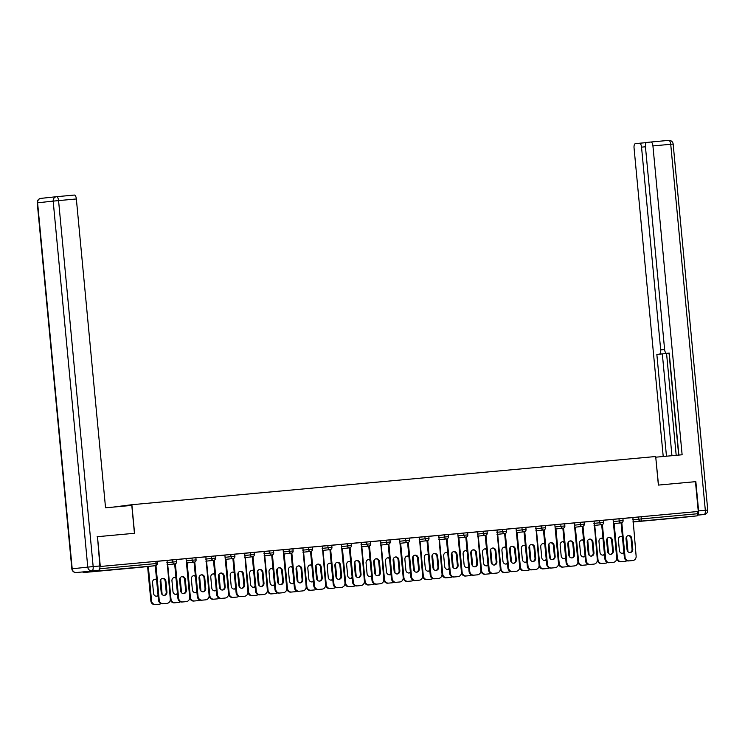 <?xml version="1.0" encoding="UTF-8"?>
<svg xmlns="http://www.w3.org/2000/svg" width="745" height="745" viewBox="0 0 745 745"><rect width="100%" height="100%" fill="white"/><g stroke="black" fill="none" stroke-linecap="round" stroke-linejoin="round"><path stroke-width="1.12" d="M106.256 570.4L121.156 568.938L106.256 570.4M665.658 518.939L680.567 517.477L665.658 518.939M113.017 507.121L131.865 504.71L655.684 456.517L658.384 485.088L695.467 481.67L698.279 511.47L641.091 516.741L641.296 518.92L697.655 513.733L697.45 511.564M697.655 513.733A2.049 0.829 84.7 0 1 697.022 515.866L681.442 517.542A2.049 0.829 84.7 0 1 681.433 517.542L632.905 522.003L681.442 517.542M74.332 195.06L56.536 196.699A4.098 1.658 -95.3 0 0 56.527 196.699A4.098 3.753 83.9 0 0 53.174 201.122L37.595 202.798L72.2 568.789L87.77 567.113L53.174 201.122L58.566 200.601A4.098 1.658 -95.3 0 0 56.536 196.699L74.314 195.06A4.098 1.658 84.7 0 1 74.332 195.06A4.098 1.658 84.7 0 1 76.353 198.962L58.566 200.601L93.162 566.591L99.877 565.976L97.483 536.689L100.305 566.489L698.279 511.47M82.788 571.927A2.049 0.829 -95.3 0 0 83.468 572.551L99.048 570.875A2.049 0.829 -95.3 0 0 99.69 568.835M99.709 568.752L156.05 563.565L155.845 561.385L100.305 566.489M97.483 536.689L134.566 533.28L131.865 504.71M622.904 518.483L632.887 517.57L636.128 556.105A4.098 3.753 83.9 0 1 632.784 560.529L628.463 560.938A4.098 3.753 -96.1 0 1 624.338 557.204L625.055 557.13L621.805 522.711M166.657 560.501L176.463 559.495L176.667 561.674L172.766 562.037L172.561 559.858M155.845 561.385L157.055 561.283L157.26 563.462L156.05 563.565A2.049 0.829 -95.3 0 1 155.416 565.697L99.048 570.875M632.496 517.635L641.091 516.741M186.269 560.892L192.173 560.249L191.968 558.079L176.472 559.56M205.471 556.925L215.286 555.928L215.491 558.107L211.58 558.471L211.375 556.292M225.092 557.316L230.997 556.683L230.792 554.504L215.296 555.984M244.295 553.358L254.101 552.352L254.315 554.531L250.404 554.895L250.199 552.716M263.385 594.529A4.098 3.753 -96.1 0 1 263.33 594.538A4.098 3.753 -96.1 0 1 263.274 594.538L263.991 594.463A4.098 3.753 83.9 0 0 267.343 590.04L264.103 551.496L254.11 552.418M273.517 550.63L292.925 548.786L293.13 550.965L289.228 551.328L289.023 549.149M302.2 590.953A4.098 3.753 -96.1 0 1 302.097 590.971L302.815 590.887A4.098 3.753 83.9 0 0 306.158 586.464L302.917 547.92L292.934 548.841M321.933 546.215L331.749 545.21L331.953 547.389L328.042 547.752L327.837 545.573M341.545 546.607L347.449 545.964L347.245 543.794L331.749 545.275M360.757 542.639L370.563 541.643L370.768 543.822L366.866 544.185L366.661 542.006M379.838 583.81A4.098 3.753 -96.1 0 1 379.736 583.829L380.453 583.745A4.098 3.753 83.9 0 0 383.796 579.321L380.565 540.777L370.572 541.699M389.98 539.911L409.387 538.067L409.592 540.246L405.68 540.609L405.476 538.43M418.662 580.243A4.098 3.753 -96.1 0 1 418.606 580.243A4.098 3.753 -96.1 0 1 418.56 580.253L419.277 580.178A4.098 3.753 83.9 0 0 422.62 575.755L419.379 537.21L409.387 538.132M438.395 535.497L448.201 534.5L448.416 536.67L444.504 537.043L444.299 534.863M458.007 535.888L463.912 535.255L463.707 533.075L448.211 534.556M477.21 531.921L487.025 530.924L487.23 533.103L483.328 533.467L483.114 531.287M496.3 573.101A4.098 3.753 -96.1 0 1 496.254 573.101A4.098 3.753 -96.1 0 1 496.198 573.11L496.915 573.035A4.098 3.753 83.9 0 0 500.258 568.612L497.017 530.068L487.034 530.989M506.442 529.201L525.849 527.358L526.054 529.527L522.143 529.9L521.938 527.721M535.124 569.525A4.098 3.753 -96.1 0 1 535.022 569.543L535.73 569.459A4.098 3.753 83.9 0 0 539.082 565.036L535.841 526.491L525.849 527.413M545.256 525.625L564.663 523.782L564.868 525.961L560.966 526.324L560.761 524.145M574.47 525.169L580.374 524.536L580.169 522.366L564.673 523.847M593.672 521.211L603.487 520.215L603.692 522.385L599.781 522.757L599.576 520.578M613.293 521.602L619.197 520.969L618.983 518.79L603.487 520.271M618.983 518.79L622.894 518.427L623.099 520.606L619.197 520.969A2.049 1.872 -96.1 0 0 621.255 522.841A2.049 1.872 83.9 0 0 621.283 522.832A2.049 2.049 0 0 0 623.099 520.606M593.355 564.17A4.098 3.753 -96.1 0 1 593.299 564.179A4.098 3.753 -96.1 0 1 593.243 564.179L593.961 564.105A4.098 3.753 83.9 0 0 597.313 559.681L594.072 521.137L584.08 522.059M580.169 522.366L584.071 521.994L584.285 524.173L580.374 524.536A2.049 1.872 -96.1 0 0 582.432 526.408A2.049 1.872 83.9 0 0 582.46 526.408A2.049 2.049 0 0 0 584.285 524.173M535.441 526.566L545.256 525.57L545.461 527.749L541.55 528.112L541.345 525.933M496.626 530.142L506.432 529.136L506.637 531.315L502.735 531.679L502.53 529.509M476.893 574.889A4.098 3.753 -96.1 0 1 476.837 574.889A4.098 3.753 -96.1 0 1 476.791 574.898L477.498 574.823A4.098 3.753 83.9 0 0 480.851 570.391L477.61 531.856L467.618 532.768M463.707 533.075L467.618 532.712L467.823 534.891L463.912 535.255A2.049 1.872 -96.1 0 0 465.97 537.126A2.049 1.872 83.9 0 0 465.998 537.117A2.049 2.049 0 0 0 467.823 534.891M438.069 578.455A4.098 3.753 -96.1 0 1 438.023 578.465A4.098 3.753 -96.1 0 1 437.967 578.465L438.684 578.39A4.098 3.753 83.9 0 0 442.027 573.967L438.796 535.422L428.803 536.344M418.988 537.285L428.794 536.279L428.999 538.458L425.097 538.821L424.892 536.651M380.164 540.851L389.98 539.855L390.184 542.034L386.273 542.397L386.068 540.218M360.431 585.598A4.098 3.753 -96.1 0 1 360.375 585.607A4.098 3.753 -96.1 0 1 360.329 585.607L361.046 585.533A4.098 3.753 83.9 0 0 364.389 581.109L361.148 542.565L351.165 543.487M347.245 543.794L351.156 543.422L351.361 545.601L347.449 545.964A2.049 1.872 -96.1 0 0 349.517 547.836A2.049 1.872 83.9 0 0 349.535 547.836A2.049 2.049 0 0 0 351.361 545.601M321.607 589.174A4.098 3.753 -96.1 0 1 321.561 589.174A4.098 3.753 -96.1 0 1 321.505 589.183L322.222 589.109A4.098 3.753 83.9 0 0 325.574 584.676L322.334 546.141L312.341 547.054M302.526 547.994L312.332 546.998L312.537 549.177L308.635 549.54L308.43 547.361M263.702 551.57L273.517 550.574L273.722 552.743L269.811 553.107L269.606 550.937M243.969 596.317A4.098 3.753 -96.1 0 1 243.922 596.317A4.098 3.753 -96.1 0 1 243.866 596.326L244.583 596.251A4.098 3.753 83.9 0 0 247.927 591.819L244.695 553.284L234.703 554.196M230.792 554.504L234.694 554.14L234.899 556.319L230.997 556.683A2.049 1.872 -96.1 0 0 233.055 558.554A2.049 1.872 83.9 0 0 233.083 558.545A2.049 2.049 0 0 0 234.899 556.319M205.154 599.883A4.098 3.753 -96.1 0 1 205.099 599.893A4.098 3.753 -96.1 0 1 205.052 599.893L205.76 599.818A4.098 3.753 83.9 0 0 209.112 595.395L205.871 556.85L195.879 557.772M191.968 558.079L195.879 557.716L196.084 559.886L192.173 560.249A2.049 1.872 -96.1 0 0 194.231 562.121A2.049 1.872 83.9 0 0 194.259 562.121A2.049 2.049 0 0 0 196.084 559.886M166.331 603.459A4.098 3.753 -96.1 0 1 166.284 603.459A4.098 3.753 -96.1 0 1 166.228 603.469L166.945 603.394A4.098 3.753 83.9 0 0 170.288 598.961L167.048 560.426L157.065 561.339M628.203 535.599A3.148 2.878 -96.1 0 1 631.043 538.467L632.058 549.223A3.148 2.878 -96.1 0 1 629.888 552.548M632.17 560.603A4.098 3.753 -96.1 0 1 632.123 560.603A4.098 3.753 -96.1 0 1 632.067 560.613L628.463 560.938M621.097 522.85L624.338 557.204M627.048 549.67L626.033 538.924A3.148 2.878 -96.1 0 1 628.557 535.534A3.148 2.878 -96.1 0 1 631.76 538.393L632.775 549.139A3.148 2.878 -96.1 0 1 630.251 552.529A3.148 2.878 -96.1 0 1 627.048 549.67M625.055 557.13A4.098 3.753 83.9 0 0 629.171 560.864M622.392 536.624A3.148 2.878 83.9 0 0 618.378 539.743L619.393 550.49A3.148 2.878 83.9 0 0 623.928 552.818M614.159 523.595L617.4 557.949A4.098 3.753 83.9 0 0 621.526 561.683L625.13 561.357A4.098 3.753 83.9 0 0 626.852 560.706M626.573 536.763L627.979 551.7M621.526 561.683L625.13 561.357M622.457 537.266A3.148 2.878 83.9 0 0 620.548 536.419M622.233 553.367A3.148 2.878 83.9 0 0 623.872 552.203M620.808 561.767A4.098 3.753 -96.1 0 1 616.739 558.396M697.59 515.074A4.098 1.658 -95.3 0 0 698.605 510.893L695.839 481.643L658.505 485.079L655.749 457.197M655.87 457.179L682.122 454.767L652.927 145.918A4.098 1.658 -95.3 0 0 650.907 142.016A4.098 1.658 -95.3 0 0 650.897 142.016L646.707 142.463A4.098 1.658 -95.3 0 0 645.44 146.728L664.605 349.452A4.098 1.658 -95.3 0 0 666.635 353.353A4.098 1.658 -95.3 0 0 666.645 353.353L669.234 353.074L678.872 455.065M645.449 146.784L641.538 147.147A4.098 1.658 -95.3 0 0 639.508 143.236L635.317 143.692A4.098 1.658 -95.3 0 0 634.051 147.948L663.218 456.508M665.741 352.869A4.098 1.658 84.7 0 1 664.903 353.624L656.848 354.406L666.468 456.21M659.437 354.126A4.098 1.658 -95.3 0 0 660.694 349.871L664.615 349.507M641.538 147.147L660.694 349.871M639.508 143.236A4.098 1.658 -95.3 0 0 639.499 143.245L646.353 142.612L639.517 143.236M666.552 353.353L676.19 455.316M669.038 353.13L678.676 455.083M664.903 353.624L662.324 353.903L671.943 455.707M662.324 353.903L656.848 354.406M97.111 536.726L134.435 533.29L131.8 505.399L105.548 507.811L76.353 198.962M83.03 571.909L98.61 570.232L83.03 571.909A4.098 1.658 84.7 0 1 83.021 571.909A4.098 1.658 84.7 0 1 83.012 571.909L76.307 572.523A4.098 1.658 -95.3 0 0 76.316 572.523A4.098 3.753 83.9 0 1 72.2 568.789L71.846 568.826A4.098 4.098 0 0 0 76.307 572.523M99.877 565.976A4.098 1.658 84.7 0 1 98.61 570.232M608.795 537.378A3.148 2.878 -96.1 0 1 611.636 540.255L612.651 551.002A3.148 2.878 -96.1 0 1 610.481 554.336M612.763 562.382A4.098 3.753 -96.1 0 1 612.707 562.391A4.098 3.753 -96.1 0 1 612.66 562.391L609.047 562.726A4.098 3.753 -96.1 0 1 604.931 558.992L605.648 558.908L602.388 524.489M601.681 524.638L604.931 558.992M613.079 519.386L616.72 557.893A4.098 3.753 83.9 0 1 613.377 562.317L609.047 562.726M607.641 551.458L606.626 540.712A3.148 2.878 -96.1 0 1 609.149 537.322A3.148 2.878 -96.1 0 1 612.343 540.181L613.359 550.928A3.148 2.878 -96.1 0 1 610.835 554.317A3.148 2.878 -96.1 0 1 607.641 551.458M605.648 558.908A4.098 3.753 83.9 0 0 609.764 562.652M589.388 539.166A3.148 2.878 -96.1 0 1 592.219 542.043L593.234 552.79A3.148 2.878 -96.1 0 1 591.064 556.115M593.243 564.179L589.64 564.514A4.098 3.753 -96.1 0 1 585.523 560.771L586.24 560.696L582.981 526.277M582.273 526.426L585.523 560.771M593.961 564.105L589.64 564.514M588.233 553.237L587.209 542.49A3.148 2.878 -96.1 0 1 589.742 539.101A3.148 2.878 -96.1 0 1 592.936 541.969L593.951 552.716A3.148 2.878 -96.1 0 1 591.428 556.105A3.148 2.878 -96.1 0 1 588.233 553.237M586.24 560.696A4.098 3.753 83.9 0 0 590.357 564.44M569.972 540.954A3.148 2.878 -96.1 0 1 572.812 543.831L573.827 554.578A3.148 2.878 -96.1 0 1 571.657 557.903M573.939 565.958A4.098 3.753 -96.1 0 1 573.892 565.958A4.098 3.753 -96.1 0 1 573.836 565.967L570.232 566.302A4.098 3.753 -96.1 0 1 566.107 562.559L566.824 562.484L563.574 528.065M562.866 528.214L566.107 562.559M574.265 522.962L577.896 561.469A4.098 3.753 83.9 0 1 574.553 565.893L570.232 566.302M568.817 555.025L567.802 544.278A3.148 2.878 -96.1 0 1 570.325 540.889A3.148 2.878 -96.1 0 1 573.529 543.748L574.544 554.504A3.148 2.878 -96.1 0 1 572.02 557.893A3.148 2.878 -96.1 0 1 568.817 555.025M566.824 562.484A4.098 3.753 83.9 0 0 570.94 566.219M550.564 542.742A3.148 2.878 -96.1 0 1 553.405 545.61L554.42 556.366A3.148 2.878 -96.1 0 1 552.25 559.691M554.531 567.746A4.098 3.753 -96.1 0 1 554.476 567.746A4.098 3.753 -96.1 0 1 554.429 567.755L550.816 568.081A4.098 3.753 -96.1 0 1 546.7 564.347L547.417 564.272L544.167 529.853M543.45 529.993L546.7 564.347M554.848 524.75L558.489 563.248A4.098 3.753 83.9 0 1 555.146 567.671L550.816 568.081M549.41 556.813L548.394 546.066A3.148 2.878 -96.1 0 1 550.918 542.677A3.148 2.878 -96.1 0 1 554.112 545.536L555.137 556.282A3.148 2.878 -96.1 0 1 552.604 559.672A3.148 2.878 -96.1 0 1 549.41 556.813M547.417 564.272A4.098 3.753 83.9 0 0 551.533 568.007M531.157 544.521A3.148 2.878 -96.1 0 1 533.988 547.398L535.003 558.145A3.148 2.878 -96.1 0 1 532.833 561.479M535.022 569.543L531.409 569.869A4.098 3.753 -96.1 0 1 527.292 566.135L528.009 566.051L524.75 531.632M524.042 531.781L527.292 566.135M535.73 569.459L531.409 569.869M530.002 558.601L528.987 547.854A3.148 2.878 -96.1 0 1 531.511 544.465A3.148 2.878 -96.1 0 1 534.705 547.324L535.72 558.07A3.148 2.878 -96.1 0 1 533.197 561.46A3.148 2.878 -96.1 0 1 530.002 558.601M528.009 566.051A4.098 3.753 83.9 0 0 532.126 569.795M602.984 538.411A3.148 2.878 83.9 0 0 598.971 541.531L599.986 552.278A3.148 2.878 83.9 0 0 604.512 554.606M594.743 525.383L597.993 559.737A4.098 3.753 83.9 0 0 602.109 563.471L605.722 563.146A4.098 3.753 83.9 0 0 607.445 562.494M607.156 538.542L608.572 553.479M602.109 563.471L605.722 563.146M603.05 539.054A3.148 2.878 83.9 0 0 601.14 538.207M602.826 555.155A3.148 2.878 83.9 0 0 604.456 553.991M601.401 563.546A4.098 3.753 -96.1 0 1 597.332 560.184M583.577 540.2A3.148 2.878 83.9 0 0 579.563 543.319L580.579 554.066A3.148 2.878 83.9 0 0 585.104 556.394M575.336 527.171L578.586 561.516A4.098 3.753 83.9 0 0 582.702 565.259L586.315 564.924A4.098 3.753 83.9 0 0 588.029 564.282M587.749 540.33L589.165 555.267M582.702 565.259L586.315 564.924M583.633 540.842A3.148 2.878 83.9 0 0 581.733 539.985M583.419 556.943A3.148 2.878 83.9 0 0 585.048 555.779M581.985 565.334A4.098 3.753 -96.1 0 1 577.915 561.972M564.17 541.988A3.148 2.878 83.9 0 0 560.147 545.098L561.171 555.845A3.148 2.878 83.9 0 0 565.697 558.182M555.928 528.959L559.178 563.304A4.098 3.753 83.9 0 0 563.294 567.047L566.898 566.712A4.098 3.753 83.9 0 0 568.621 566.06M568.342 542.118L569.757 557.055M563.294 567.047L566.898 566.712M564.226 542.621A3.148 2.878 83.9 0 0 562.326 541.773M564.002 558.722A3.148 2.878 83.9 0 0 565.641 557.558M562.577 567.122A4.098 3.753 -96.1 0 1 558.508 563.751M544.753 543.766A3.148 2.878 83.9 0 0 540.74 546.886L541.755 557.632A3.148 2.878 83.9 0 0 546.29 559.961M536.521 530.738L539.762 565.092A4.098 3.753 83.9 0 0 543.878 568.826L547.491 568.5A4.098 3.753 83.9 0 0 549.214 567.848M548.935 543.906L550.341 558.843M543.878 568.826L547.491 568.5M544.818 544.409A3.148 2.878 83.9 0 0 542.909 543.561M544.595 560.51A3.148 2.878 83.9 0 0 546.225 559.346M543.17 568.91A4.098 3.753 -96.1 0 1 539.101 565.539M525.346 545.554A3.148 2.878 83.9 0 0 521.332 548.674L522.347 559.421A3.148 2.878 83.9 0 0 526.873 561.749M517.105 532.526L520.355 566.88A4.098 3.753 83.9 0 0 524.471 570.614L528.084 570.288A4.098 3.753 83.9 0 0 529.797 569.636M529.518 545.685L530.934 560.622M524.471 570.614L528.084 570.288M525.402 546.197A3.148 2.878 83.9 0 0 523.502 545.349M525.188 562.298A3.148 2.878 83.9 0 0 526.817 561.134M523.754 570.689A4.098 3.753 -96.1 0 1 519.693 567.327M511.74 546.308A3.148 2.878 -96.1 0 1 514.581 549.186L515.596 559.933A3.148 2.878 -96.1 0 1 513.426 563.257M515.708 571.313A4.098 3.753 -96.1 0 1 515.661 571.322A4.098 3.753 -96.1 0 1 515.605 571.322L512.001 571.657A4.098 3.753 -96.1 0 1 507.885 567.913L508.593 567.839L505.343 533.42M504.635 533.569L507.885 567.913M516.034 528.317L519.665 566.824A4.098 3.753 83.9 0 1 516.322 571.247L512.001 571.657M510.586 560.38L509.571 549.633A3.148 2.878 -96.1 0 1 512.104 546.243A3.148 2.878 -96.1 0 1 515.298 549.112L516.313 559.858A3.148 2.878 -96.1 0 1 513.789 563.248A3.148 2.878 -96.1 0 1 510.586 560.38M508.593 567.839A4.098 3.753 83.9 0 0 512.718 571.583M505.939 547.342A3.148 2.878 83.9 0 0 501.925 550.462L502.94 561.208A3.148 2.878 83.9 0 0 507.466 563.537M497.697 534.314L500.947 568.668A4.098 3.753 83.9 0 0 505.063 572.402L508.667 572.067A4.098 3.753 83.9 0 0 510.39 571.424M510.111 547.473L511.526 562.41M505.063 572.402L508.667 572.067M505.995 547.985A3.148 2.878 83.9 0 0 504.095 547.128M505.771 564.086A3.148 2.878 83.9 0 0 507.41 562.922M504.346 572.477A4.098 3.753 -96.1 0 1 500.277 569.115M492.333 548.096A3.148 2.878 -96.1 0 1 495.174 550.974L496.189 561.721A3.148 2.878 -96.1 0 1 494.019 565.045M496.198 573.11L492.585 573.445A4.098 3.753 -96.1 0 1 488.469 569.702L489.186 569.627L485.936 535.208M485.228 535.357L488.469 569.702M496.915 573.035L492.585 573.445M491.179 562.168L490.163 551.421A3.148 2.878 -96.1 0 1 492.687 548.031A3.148 2.878 -96.1 0 1 495.891 550.89L496.906 561.646A3.148 2.878 -96.1 0 1 494.373 565.036A3.148 2.878 -96.1 0 1 491.179 562.168M489.186 569.627A4.098 3.753 83.9 0 0 493.302 573.361M486.522 549.13A3.148 2.878 83.9 0 0 482.509 552.241L483.524 562.987A3.148 2.878 83.9 0 0 488.059 565.325M478.29 536.102L481.531 570.447A4.098 3.753 83.9 0 0 485.656 574.19L489.26 573.855A4.098 3.753 83.9 0 0 490.983 573.203M490.704 549.261L492.11 564.198M485.656 574.19L489.26 573.855M486.587 549.763A3.148 2.878 83.9 0 0 484.678 548.916M486.364 565.865A3.148 2.878 83.9 0 0 487.994 564.701M484.939 574.265A4.098 3.753 -96.1 0 1 480.87 570.894M472.926 549.885A3.148 2.878 -96.1 0 1 475.757 552.762L476.781 563.509A3.148 2.878 -96.1 0 1 474.602 566.833M476.791 574.898L473.177 575.224A4.098 3.753 -96.1 0 1 469.061 571.49L469.778 571.415L466.519 536.996M465.811 537.136L469.061 571.49M477.498 574.823L473.177 575.224M471.771 563.956L470.756 553.209A3.148 2.878 -96.1 0 1 473.28 549.819A3.148 2.878 -96.1 0 1 476.474 552.678L477.489 563.425A3.148 2.878 -96.1 0 1 474.965 566.815A3.148 2.878 -96.1 0 1 471.771 563.956M469.778 571.415A4.098 3.753 83.9 0 0 473.894 575.149M467.115 550.909A3.148 2.878 83.9 0 0 463.101 554.029L464.116 564.775A3.148 2.878 83.9 0 0 468.642 567.103M458.873 537.881L462.124 572.235A4.098 3.753 83.9 0 0 466.24 575.969L469.853 575.643A4.098 3.753 83.9 0 0 471.566 574.991M471.287 551.049L472.703 565.986M466.24 575.969L469.853 575.643M467.18 551.551A3.148 2.878 83.9 0 0 465.271 550.704M466.957 567.653A3.148 2.878 83.9 0 0 468.586 566.489M465.523 576.053A4.098 3.753 -96.1 0 1 461.462 572.682M453.519 551.663A3.148 2.878 -96.1 0 1 456.35 554.541L457.365 565.287A3.148 2.878 -96.1 0 1 455.195 568.621M457.486 576.667A4.098 3.753 -96.1 0 1 457.374 576.686L453.77 577.012A4.098 3.753 -96.1 0 1 449.654 573.278L450.362 573.194L447.112 538.775M446.404 538.924L449.654 573.278M457.803 533.671L461.444 572.179A4.098 3.753 83.9 0 1 458.091 576.602L453.77 577.012M452.364 565.744L451.34 554.997A3.148 2.878 -96.1 0 1 453.873 551.607A3.148 2.878 -96.1 0 1 457.067 554.466L458.082 565.213A3.148 2.878 -96.1 0 1 455.558 568.603A3.148 2.878 -96.1 0 1 452.364 565.744M450.362 573.194A4.098 3.753 83.9 0 0 454.487 576.937M447.708 552.697A3.148 2.878 83.9 0 0 443.694 555.817L444.709 566.563A3.148 2.878 83.9 0 0 449.235 568.891M439.466 539.669L442.716 574.023A4.098 3.753 83.9 0 0 446.832 577.757L450.436 577.431A4.098 3.753 83.9 0 0 452.159 576.779M451.88 552.827L453.295 567.764M446.832 577.757L450.436 577.431M447.764 553.339A3.148 2.878 83.9 0 0 445.864 552.492M447.54 569.441A3.148 2.878 83.9 0 0 449.179 568.277M446.115 577.831A4.098 3.753 -96.1 0 1 442.046 574.47M434.102 553.451A3.148 2.878 -96.1 0 1 436.942 556.329L437.958 567.075A3.148 2.878 -96.1 0 1 435.788 570.4M437.967 578.465L434.363 578.8A4.098 3.753 -96.1 0 1 430.238 575.066L430.955 574.982L427.704 540.563M426.997 540.712L430.238 575.066M438.684 578.39L434.363 578.8M432.947 567.522L431.932 556.776A3.148 2.878 -96.1 0 1 434.456 553.386A3.148 2.878 -96.1 0 1 437.66 556.254L438.675 567.001A3.148 2.878 -96.1 0 1 436.151 570.391A3.148 2.878 -96.1 0 1 432.947 567.522M430.955 574.982A4.098 3.753 83.9 0 0 435.071 578.725M428.291 554.485A3.148 2.878 83.9 0 0 424.278 557.605L425.302 568.351A3.148 2.878 83.9 0 0 429.828 570.679M420.059 541.457L423.3 575.811A4.098 3.753 83.9 0 0 427.425 579.545L431.029 579.21A4.098 3.753 83.9 0 0 432.752 578.567M432.472 554.615L433.879 569.553M427.425 579.545L431.029 579.21M428.356 555.127A3.148 2.878 83.9 0 0 426.457 554.271M428.133 571.229A3.148 2.878 83.9 0 0 429.772 570.065M426.708 579.619A4.098 3.753 -96.1 0 1 422.638 576.257M414.695 555.239A3.148 2.878 -96.1 0 1 417.535 558.117L418.55 568.863A3.148 2.878 -96.1 0 1 416.381 572.188M418.56 580.253L414.946 580.588A4.098 3.753 -96.1 0 1 410.83 576.844L411.547 576.77L408.297 542.351M407.58 542.5L410.83 576.844M419.277 580.178L414.946 580.588M413.54 569.31L412.525 558.564A3.148 2.878 -96.1 0 1 415.049 555.174A3.148 2.878 -96.1 0 1 418.243 558.042L419.267 568.789A3.148 2.878 -96.1 0 1 416.734 572.179A3.148 2.878 -96.1 0 1 413.54 569.31M411.547 576.77A4.098 3.753 83.9 0 0 415.663 580.504M408.884 556.273A3.148 2.878 83.9 0 0 404.87 559.383L405.885 570.139A3.148 2.878 83.9 0 0 410.421 572.467M400.652 543.245L403.892 577.589A4.098 3.753 83.9 0 0 408.009 581.333L411.622 580.998A4.098 3.753 83.9 0 0 413.345 580.346M413.065 556.403L414.471 571.341M408.009 581.333L411.622 580.998M408.949 556.906A3.148 2.878 83.9 0 0 407.04 556.059M408.726 573.007A3.148 2.878 83.9 0 0 410.355 571.843M407.301 581.407A4.098 3.753 -96.1 0 1 403.231 578.036M395.288 557.027A3.148 2.878 -96.1 0 1 398.119 559.905L399.134 570.651A3.148 2.878 -96.1 0 1 396.964 573.976M399.255 582.031A4.098 3.753 -96.1 0 1 399.199 582.031A4.098 3.753 -96.1 0 1 399.143 582.041L395.539 582.366A4.098 3.753 -96.1 0 1 391.423 578.632L392.14 578.558L388.881 544.139M388.173 544.278L391.423 578.632M399.571 539.035L403.213 577.533A4.098 3.753 83.9 0 1 399.86 581.966L395.539 582.366M394.133 571.098L393.118 560.352A3.148 2.878 -96.1 0 1 395.642 556.962A3.148 2.878 -96.1 0 1 398.836 559.821L399.851 570.568A3.148 2.878 -96.1 0 1 397.327 573.957A3.148 2.878 -96.1 0 1 394.133 571.098M392.14 578.558A4.098 3.753 83.9 0 0 396.256 582.292M389.477 558.052A3.148 2.878 83.9 0 0 385.463 561.171L386.478 571.918A3.148 2.878 83.9 0 0 391.004 574.246M381.235 545.023L384.485 579.377A4.098 3.753 83.9 0 0 388.601 583.111L392.215 582.786A4.098 3.753 83.9 0 0 393.928 582.134M393.649 558.191L395.064 573.129M388.601 583.111L392.215 582.786M389.533 558.694A3.148 2.878 83.9 0 0 387.633 557.847M389.318 574.795A3.148 2.878 83.9 0 0 390.948 573.631M387.884 583.195A4.098 3.753 -96.1 0 1 383.815 579.824M375.871 558.806A3.148 2.878 -96.1 0 1 378.711 561.683L379.726 572.43A3.148 2.878 -96.1 0 1 377.557 575.764M379.736 583.829L376.132 584.154A4.098 3.753 -96.1 0 1 372.006 580.42L372.724 580.346L369.473 545.917M368.766 546.066L372.006 580.42M380.453 583.745L376.132 584.154M374.716 572.886L373.701 562.14A3.148 2.878 -96.1 0 1 376.234 558.75A3.148 2.878 -96.1 0 1 379.428 561.609L380.444 572.356A3.148 2.878 -96.1 0 1 377.92 575.745A3.148 2.878 -96.1 0 1 374.716 572.886M372.724 580.346A4.098 3.753 83.9 0 0 376.849 584.08M370.069 559.84A3.148 2.878 83.9 0 0 366.056 562.959L367.071 573.706A3.148 2.878 83.9 0 0 371.597 576.034M361.828 546.811L365.078 581.165A4.098 3.753 83.9 0 0 369.194 584.9L372.798 584.574A4.098 3.753 83.9 0 0 374.521 583.922M374.241 559.97L375.657 574.907M369.194 584.9L372.798 584.574M370.125 560.482A3.148 2.878 83.9 0 0 368.226 559.635M369.902 576.583A3.148 2.878 83.9 0 0 371.541 575.419M368.477 584.974A4.098 3.753 -96.1 0 1 364.407 581.612M356.464 560.594A3.148 2.878 -96.1 0 1 359.304 563.471L360.319 574.218A3.148 2.878 -96.1 0 1 358.149 577.543M360.329 585.607L356.715 585.943A4.098 3.753 -96.1 0 1 352.599 582.208L353.316 582.124L350.066 547.705M349.349 547.854L352.599 582.208M361.046 585.533L356.715 585.943M355.309 574.674L354.294 563.918A3.148 2.878 -96.1 0 1 356.818 560.529A3.148 2.878 -96.1 0 1 360.021 563.397L361.036 574.144A3.148 2.878 -96.1 0 1 358.503 577.533A3.148 2.878 -96.1 0 1 355.309 574.674M353.316 582.124A4.098 3.753 83.9 0 0 357.432 585.868M350.653 561.628A3.148 2.878 83.9 0 0 346.639 564.747L347.654 575.494A3.148 2.878 83.9 0 0 352.189 577.822M342.421 548.599L345.661 582.953A4.098 3.753 83.9 0 0 349.787 586.688L353.391 586.352A4.098 3.753 83.9 0 0 355.114 585.71M354.834 561.758L356.24 576.695M349.787 586.688L353.391 586.352M350.718 562.27A3.148 2.878 83.9 0 0 348.809 561.413M350.495 578.371A3.148 2.878 83.9 0 0 352.124 577.207M349.07 586.762A4.098 3.753 -96.1 0 1 345 583.4M337.057 562.382A3.148 2.878 -96.1 0 1 339.888 565.259L340.912 576.006A3.148 2.878 -96.1 0 1 338.733 579.331M341.024 587.386A4.098 3.753 -96.1 0 1 340.968 587.386A4.098 3.753 -96.1 0 1 340.921 587.395L337.308 587.731A4.098 3.753 -96.1 0 1 333.192 583.987L333.909 583.912L330.65 549.493M329.942 549.642L333.192 583.987M341.34 544.39L344.982 582.897A4.098 3.753 83.9 0 1 341.629 587.321L337.308 587.731M335.902 576.453L334.887 565.706A3.148 2.878 -96.1 0 1 337.411 562.317A3.148 2.878 -96.1 0 1 340.605 565.185L341.62 575.932A3.148 2.878 -96.1 0 1 339.096 579.321A3.148 2.878 -96.1 0 1 335.902 576.453M333.909 583.912A4.098 3.753 83.9 0 0 338.025 587.647M331.246 563.416A3.148 2.878 83.9 0 0 327.232 566.526L328.247 577.282A3.148 2.878 83.9 0 0 332.773 579.61M323.004 550.387L326.254 584.732A4.098 3.753 83.9 0 0 330.37 588.476L333.983 588.14A4.098 3.753 83.9 0 0 335.697 587.488M335.418 563.546L336.833 578.483M330.37 588.476L333.983 588.14M331.311 564.049A3.148 2.878 83.9 0 0 329.402 563.201M331.087 580.15A3.148 2.878 83.9 0 0 332.717 578.986M329.653 588.55A4.098 3.753 -96.1 0 1 325.593 585.179M317.64 564.17A3.148 2.878 -96.1 0 1 320.48 567.047L321.495 577.794A3.148 2.878 -96.1 0 1 319.326 581.119M321.505 589.183L317.901 589.509A4.098 3.753 -96.1 0 1 313.785 585.775L314.492 585.7L311.242 551.281M310.535 551.421L313.785 585.775M322.222 589.109L317.901 589.509M316.485 578.241L315.47 567.494A3.148 2.878 -96.1 0 1 318.003 564.105A3.148 2.878 -96.1 0 1 321.197 566.964L322.213 577.71A3.148 2.878 -96.1 0 1 319.689 581.1A3.148 2.878 -96.1 0 1 316.485 578.241M314.492 585.7A4.098 3.753 83.9 0 0 318.618 589.435M311.838 565.194A3.148 2.878 83.9 0 0 307.825 568.314L308.84 579.061A3.148 2.878 83.9 0 0 313.366 581.398M303.597 552.175L306.847 586.52A4.098 3.753 83.9 0 0 310.963 590.254L314.567 589.928A4.098 3.753 83.9 0 0 316.29 589.276M316.01 565.334L317.426 580.271M310.963 590.254L314.567 589.928M311.894 565.837A3.148 2.878 83.9 0 0 309.995 564.989M311.671 581.938A3.148 2.878 83.9 0 0 313.31 580.774M310.246 590.338A4.098 3.753 -96.1 0 1 306.176 586.967M298.233 565.949A3.148 2.878 -96.1 0 1 301.073 568.826L302.088 579.573A3.148 2.878 -96.1 0 1 299.918 582.907M302.097 590.971L298.494 591.297A4.098 3.753 -96.1 0 1 294.368 587.563L295.085 587.488L291.835 553.06M291.127 553.209L294.368 587.563M302.815 590.887L298.494 591.297M297.078 580.029L296.063 569.282A3.148 2.878 -96.1 0 1 298.587 565.893A3.148 2.878 -96.1 0 1 301.79 568.752L302.805 579.498A3.148 2.878 -96.1 0 1 300.282 582.888A3.148 2.878 -96.1 0 1 297.078 580.029M295.085 587.488A4.098 3.753 83.9 0 0 299.201 591.223M292.422 566.982A3.148 2.878 83.9 0 0 288.408 570.102L289.423 580.849A3.148 2.878 83.9 0 0 293.958 583.177M284.19 553.954L287.43 588.308A4.098 3.753 83.9 0 0 291.556 592.042L295.16 591.716A4.098 3.753 83.9 0 0 296.882 591.064M296.603 567.113L298.009 582.05M291.556 592.042L295.16 591.716M292.487 567.625A3.148 2.878 83.9 0 0 290.578 566.777M292.263 583.726A3.148 2.878 83.9 0 0 293.903 582.562M290.839 592.117A4.098 3.753 -96.1 0 1 286.769 588.755M278.826 567.737A3.148 2.878 -96.1 0 1 281.666 570.614L282.681 581.361A3.148 2.878 -96.1 0 1 280.511 584.685M282.793 592.741A4.098 3.753 -96.1 0 1 282.737 592.75A4.098 3.753 -96.1 0 1 282.69 592.75L279.077 593.085A4.098 3.753 -96.1 0 1 274.961 589.351L275.678 589.267L272.419 554.848M271.711 554.997L274.961 589.351M283.109 549.745L286.751 588.252A4.098 3.753 83.9 0 1 283.407 592.675L279.077 593.085M277.671 581.817L276.656 571.061A3.148 2.878 -96.1 0 1 279.179 567.671A3.148 2.878 -96.1 0 1 282.374 570.54L283.398 581.286A3.148 2.878 -96.1 0 1 280.865 584.676A3.148 2.878 -96.1 0 1 277.671 581.817M275.678 589.267A4.098 3.753 83.9 0 0 279.794 593.011M273.015 568.77A3.148 2.878 83.9 0 0 269.001 571.89L270.016 582.637A3.148 2.878 83.9 0 0 274.551 584.965M264.773 555.742L268.023 590.096A4.098 3.753 83.9 0 0 272.139 593.83L275.752 593.495A4.098 3.753 83.9 0 0 277.475 592.852M277.196 568.901L278.602 583.838M272.139 593.83L275.752 593.495M273.08 569.413A3.148 2.878 83.9 0 0 271.171 568.556M272.856 585.514A3.148 2.878 83.9 0 0 274.486 584.35M271.431 593.905A4.098 3.753 -96.1 0 1 267.362 590.543M259.418 569.525A3.148 2.878 -96.1 0 1 262.249 572.402L263.264 583.149A3.148 2.878 -96.1 0 1 261.095 586.473M263.274 594.538L259.67 594.873A4.098 3.753 -96.1 0 1 255.554 591.13L256.271 591.055L253.011 556.636M252.304 556.785L255.554 591.13M263.991 594.463L259.67 594.873M258.264 583.596L257.249 572.849A3.148 2.878 -96.1 0 1 259.772 569.459A3.148 2.878 -96.1 0 1 262.966 572.328L263.981 583.074A3.148 2.878 -96.1 0 1 261.458 586.464A3.148 2.878 -96.1 0 1 258.264 583.596M256.271 591.055A4.098 3.753 83.9 0 0 260.387 594.789M253.607 570.558A3.148 2.878 83.9 0 0 249.594 573.669L250.609 584.425A3.148 2.878 83.9 0 0 255.135 586.753M245.366 557.53L248.616 591.875A4.098 3.753 83.9 0 0 252.732 595.618L256.345 595.283A4.098 3.753 83.9 0 0 258.059 594.631M257.779 570.689L259.195 585.626M252.732 595.618L256.345 595.283M253.663 571.192A3.148 2.878 83.9 0 0 251.763 570.344M253.449 587.293A3.148 2.878 83.9 0 0 255.079 586.129M252.015 595.693A4.098 3.753 -96.1 0 1 247.945 592.322M240.002 571.313A3.148 2.878 -96.1 0 1 242.842 574.19L243.857 584.937A3.148 2.878 -96.1 0 1 241.687 588.261M243.866 596.326L240.263 596.652A4.098 3.753 -96.1 0 1 236.137 592.918L236.854 592.843L233.604 558.424M232.896 558.573L236.137 592.918M244.583 596.251L240.263 596.652M238.847 585.384L237.832 574.637A3.148 2.878 -96.1 0 1 240.356 571.247A3.148 2.878 -96.1 0 1 243.559 574.106L244.574 584.853A3.148 2.878 -96.1 0 1 242.051 588.243A3.148 2.878 -96.1 0 1 238.847 585.384M236.854 592.843A4.098 3.753 83.9 0 0 240.98 596.577M234.2 572.337A3.148 2.878 83.9 0 0 230.186 575.457L231.201 586.203A3.148 2.878 83.9 0 0 235.727 588.541M225.958 559.318L229.209 593.663A4.098 3.753 83.9 0 0 233.325 597.397L236.929 597.071A4.098 3.753 83.9 0 0 238.651 596.419M238.372 572.477L239.788 587.414M233.325 597.397L236.929 597.071M234.256 572.98A3.148 2.878 83.9 0 0 232.356 572.132M234.032 589.081A3.148 2.878 83.9 0 0 235.671 587.917M232.608 597.481A4.098 3.753 -96.1 0 1 228.538 594.11M220.595 573.091A3.148 2.878 -96.1 0 1 223.435 575.969L224.45 586.715A3.148 2.878 -96.1 0 1 222.28 590.049M224.562 598.095A4.098 3.753 -96.1 0 1 224.459 598.114L220.846 598.44A4.098 3.753 -96.1 0 1 216.73 594.706L217.447 594.631L214.197 560.203M213.48 560.352L216.73 594.706M224.878 555.1L228.519 593.607A4.098 3.753 83.9 0 1 225.176 598.03L220.846 598.44M219.44 587.172L218.425 576.425A3.148 2.878 -96.1 0 1 220.948 573.035A3.148 2.878 -96.1 0 1 224.152 575.894L225.167 586.641A3.148 2.878 -96.1 0 1 222.634 590.031A3.148 2.878 -96.1 0 1 219.44 587.172M217.447 594.631A4.098 3.753 83.9 0 0 221.563 598.365M214.784 574.125A3.148 2.878 83.9 0 0 210.77 577.245L211.785 587.991A3.148 2.878 83.9 0 0 216.32 590.319M206.551 561.097L209.792 595.451A4.098 3.753 83.9 0 0 213.917 599.185L217.521 598.859A4.098 3.753 83.9 0 0 219.244 598.207M218.965 574.255L220.371 589.193M213.917 599.185L217.521 598.859M214.849 574.768A3.148 2.878 83.9 0 0 212.94 573.92M214.625 590.869A3.148 2.878 83.9 0 0 216.255 589.705M213.2 599.259A4.098 3.753 -96.1 0 1 209.131 595.898M201.187 574.879A3.148 2.878 -96.1 0 1 204.018 577.757L205.033 588.503A3.148 2.878 -96.1 0 1 202.864 591.828M205.052 599.893L201.439 600.228A4.098 3.753 -96.1 0 1 197.323 596.494L198.04 596.41L194.78 561.991M194.073 562.14L197.323 596.494M205.76 599.818L201.439 600.228M200.033 588.96L199.017 578.204A3.148 2.878 -96.1 0 1 201.541 574.814A3.148 2.878 -96.1 0 1 204.735 577.682L205.75 588.429A3.148 2.878 -96.1 0 1 203.227 591.819A3.148 2.878 -96.1 0 1 200.033 588.96M198.04 596.41A4.098 3.753 83.9 0 0 202.156 600.153M195.376 575.913A3.148 2.878 83.9 0 0 191.363 579.033L192.378 589.779A3.148 2.878 83.9 0 0 196.904 592.107M187.135 562.885L190.385 597.239A4.098 3.753 83.9 0 0 194.501 600.973L198.114 600.638A4.098 3.753 83.9 0 0 199.828 599.995M199.548 576.043L200.964 590.981M194.501 600.973L198.114 600.638M195.432 576.556A3.148 2.878 83.9 0 0 193.532 575.708M195.218 592.657A3.148 2.878 83.9 0 0 196.848 591.493M193.784 601.047A4.098 3.753 -96.1 0 1 189.724 597.686M181.771 576.667A3.148 2.878 -96.1 0 1 184.611 579.545L185.626 590.291A3.148 2.878 -96.1 0 1 183.456 593.616M185.738 601.671A4.098 3.753 -96.1 0 1 185.691 601.681A4.098 3.753 -96.1 0 1 185.635 601.681L182.031 602.016A4.098 3.753 -96.1 0 1 177.915 598.272L178.623 598.198L175.373 563.779M174.665 563.928L177.915 598.272M186.064 558.675L189.696 597.183A4.098 3.753 83.9 0 1 186.352 601.606L182.031 602.016M180.616 590.738L179.601 579.992A3.148 2.878 -96.1 0 1 182.134 576.602A3.148 2.878 -96.1 0 1 185.328 579.47L186.343 590.217A3.148 2.878 -96.1 0 1 183.819 593.607A3.148 2.878 -96.1 0 1 180.616 590.738M178.623 598.198A4.098 3.753 83.9 0 0 182.749 601.932M175.969 577.701A3.148 2.878 83.9 0 0 171.955 580.811L172.97 591.567A3.148 2.878 83.9 0 0 177.496 593.895M167.727 564.673L170.977 599.017A4.098 3.753 83.9 0 0 175.094 602.761L178.698 602.426A4.098 3.753 83.9 0 0 180.42 601.774M180.141 577.831L181.556 592.769M175.094 602.761L178.698 602.426M176.025 578.334A3.148 2.878 83.9 0 0 174.125 577.487M175.801 594.436A3.148 2.878 83.9 0 0 177.44 593.271M174.377 602.835A4.098 3.753 -96.1 0 1 170.307 599.464M162.363 578.455A3.148 2.878 -96.1 0 1 165.204 581.333L166.219 592.079A3.148 2.878 -96.1 0 1 164.049 595.404M166.228 603.469L162.615 603.795A4.098 3.753 -96.1 0 1 158.499 600.06L159.216 599.986L155.966 565.567M155.258 565.716L158.499 600.06M166.945 603.394L162.615 603.795M161.209 592.526L160.194 581.78A3.148 2.878 -96.1 0 1 162.717 578.39A3.148 2.878 -96.1 0 1 165.921 581.249L166.936 592.005A3.148 2.878 -96.1 0 1 164.412 595.385A3.148 2.878 -96.1 0 1 161.209 592.526M159.216 599.986A4.098 3.753 83.9 0 0 163.332 603.72M156.552 579.48A3.148 2.878 83.9 0 0 152.539 582.599L153.554 593.346A3.148 2.878 83.9 0 0 158.089 595.683M148.32 566.461L151.561 600.805A4.098 3.753 83.9 0 0 155.686 604.54L159.29 604.214A4.098 3.753 83.9 0 0 161.013 603.562M160.734 579.619L162.14 594.557M147.603 566.535L150.853 600.88L151.561 600.805M155.686 604.54L159.29 604.214M156.618 580.122A3.148 2.878 83.9 0 0 154.709 579.275M156.394 596.224A3.148 2.878 83.9 0 0 158.024 595.059M154.969 604.623A4.098 3.753 -96.1 0 1 150.853 600.88M697.022 515.866L632.896 521.882M632.701 519.814L641.296 518.92A2.049 0.829 84.7 0 1 640.663 521.053A2.049 1.872 -96.1 0 1 638.605 519.181L638.4 517.002M139.827 567.364A2.049 2.049 0 0 0 139.864 567.364A2.049 1.872 83.9 0 0 139.883 567.364A2.049 1.872 83.9 0 1 139.837 567.364A2.049 0.829 -95.3 0 0 139.837 567.364L83.468 572.551L155.416 565.697A2.049 1.872 83.9 0 0 155.435 565.688A2.049 2.049 0 0 0 157.26 563.462M593.877 523.39L599.781 522.757A2.049 1.872 -96.1 0 0 601.839 524.62A2.049 1.872 83.9 0 0 601.867 524.62A2.049 2.049 0 0 0 603.692 522.385M555.062 526.957L560.966 526.324A2.049 1.872 -96.1 0 0 563.024 528.196A2.049 1.872 83.9 0 0 563.052 528.196A2.049 2.049 0 0 0 564.868 525.961M535.646 528.745L541.55 528.112A2.049 1.872 -96.1 0 0 543.617 529.984A2.049 1.872 83.9 0 0 543.636 529.974A2.049 2.049 0 0 0 545.461 527.749M516.238 530.533L522.143 529.9A2.049 1.872 -96.1 0 0 524.201 531.762A2.049 1.872 83.9 0 0 524.229 531.762A2.049 2.049 0 0 0 526.054 529.527M496.831 532.312L502.735 531.679A2.049 1.872 -96.1 0 0 504.793 533.55A2.049 1.872 83.9 0 0 504.821 533.55A2.049 2.049 0 0 0 506.637 531.315M477.424 534.1L483.328 533.467A2.049 1.872 -96.1 0 0 485.386 535.338A2.049 1.872 83.9 0 0 485.405 535.338A2.049 2.049 0 0 0 487.23 533.103M438.6 537.676L444.504 537.043A2.049 1.872 -96.1 0 0 446.562 538.905A2.049 1.872 83.9 0 0 446.59 538.905A2.049 2.049 0 0 0 448.416 536.67M419.193 539.464L425.097 538.821A2.049 1.872 -96.1 0 0 427.155 540.693A2.049 1.872 83.9 0 0 427.183 540.693A2.049 2.049 0 0 0 428.999 538.458M399.776 541.243L405.68 540.609A2.049 1.872 -96.1 0 0 407.738 542.481A2.049 1.872 83.9 0 0 407.766 542.481A2.049 2.049 0 0 0 409.592 540.246M380.369 543.03L386.273 542.397A2.049 1.872 -96.1 0 0 388.331 544.269A2.049 1.872 83.9 0 0 388.359 544.26A2.049 2.049 0 0 0 390.184 542.034M360.962 544.818L366.866 544.185A2.049 1.872 -96.1 0 0 368.924 546.048A2.049 1.872 83.9 0 0 368.952 546.048A2.049 2.049 0 0 0 370.768 543.822M322.138 548.385L328.042 547.752A2.049 1.872 -96.1 0 0 330.1 549.624A2.049 1.872 83.9 0 0 330.128 549.624A2.049 2.049 0 0 0 331.953 547.389M302.731 550.173L308.635 549.54A2.049 1.872 -96.1 0 0 310.693 551.412A2.049 1.872 83.9 0 0 310.721 551.402A2.049 2.049 0 0 0 312.537 549.177M283.324 551.961L289.228 551.328A2.049 1.872 -96.1 0 0 291.286 553.19A2.049 1.872 83.9 0 0 291.314 553.19A2.049 2.049 0 0 0 293.13 550.965M263.907 553.749L269.811 553.107A2.049 1.872 -96.1 0 0 271.869 554.978A2.049 1.872 83.9 0 0 271.897 554.978A2.049 2.049 0 0 0 273.722 552.743M244.5 555.528L250.404 554.895A2.049 1.872 -96.1 0 0 252.462 556.766A2.049 1.872 83.9 0 0 252.49 556.766A2.049 2.049 0 0 0 254.315 554.531M205.676 559.104L211.58 558.471A2.049 1.872 -96.1 0 0 213.647 560.333A2.049 1.872 83.9 0 0 213.666 560.333A2.049 2.049 0 0 0 215.491 558.107M166.861 562.671L172.766 562.037A2.049 1.872 -96.1 0 0 174.824 563.909A2.049 1.872 83.9 0 0 174.851 563.909A2.049 2.049 0 0 0 176.667 561.674M632.067 560.613L632.784 560.529M631.76 538.393L631.043 538.467M632.775 549.139L632.058 549.223M616.73 558.024L617.4 557.949M698.605 510.893L705.319 510.278A4.098 1.658 84.7 0 1 704.053 514.534A4.098 3.753 -96.1 0 0 704.109 514.525L697.571 515.13M673.154 144.074L707.75 510.064L705.319 510.278L670.724 144.288L673.154 144.074A4.098 4.098 0 0 0 668.693 140.377L650.907 142.016L668.684 140.377A4.098 1.658 84.7 0 1 668.693 140.377A4.098 1.658 84.7 0 1 670.724 144.288L652.927 145.918M56.536 196.699A4.098 4.098 0 0 0 56.471 196.708L40.891 198.375A4.098 4.098 0 0 0 37.25 202.836L37.595 202.798A4.098 3.753 -96.1 0 1 40.947 198.375L56.424 196.708M93.162 566.591L87.77 567.113A4.098 3.753 -96.1 0 0 91.896 570.856A4.098 1.658 -95.3 0 0 93.162 566.591M612.66 562.391L613.377 562.317M612.343 540.181L611.636 540.255M613.359 550.928L612.651 551.002M592.936 541.969L592.219 542.043M593.951 552.716L593.234 552.79M573.836 565.967L574.553 565.893M573.529 543.748L572.812 543.831M574.544 554.504L573.827 554.578M554.429 567.755L555.146 567.671M554.112 545.536L553.405 545.61M555.137 556.282L554.42 556.366M534.705 547.324L533.988 547.398M535.72 558.07L535.003 558.145M597.322 559.812L597.993 559.737M577.906 561.59L578.586 561.516M558.499 563.378L559.178 563.304M539.091 565.166L539.762 565.092M519.684 566.954L520.355 566.88M515.605 571.322L516.322 571.247M515.298 549.112L514.581 549.186M516.313 559.858L515.596 559.933M500.268 568.733L500.947 568.668M495.891 550.89L495.174 550.974M496.906 561.646L496.189 561.721M480.86 570.521L481.531 570.447M476.474 552.678L475.757 552.762M477.489 563.425L476.781 563.509M461.453 572.309L462.124 572.235M457.374 576.686L458.091 576.602M457.067 554.466L456.35 554.541M458.082 565.213L457.365 565.287M442.036 574.097L442.716 574.023M437.66 556.254L436.942 556.329M438.675 567.001L437.958 567.075M422.629 575.876L423.3 575.811M418.243 558.042L417.535 558.117M419.267 568.789L418.55 568.863M403.222 577.664L403.892 577.589M399.143 582.041L399.86 581.966M398.836 559.821L398.119 559.905M399.851 570.568L399.134 570.651M383.815 579.452L384.485 579.377M379.428 561.609L378.711 561.683M380.444 572.356L379.726 572.43M364.398 581.24L365.078 581.165M360.021 563.397L359.304 563.471M361.036 574.144L360.319 574.218M344.991 583.018L345.661 582.953M340.921 587.395L341.629 587.321M340.605 565.185L339.888 565.259M341.62 575.932L340.912 576.006M325.584 584.806L326.254 584.732M321.197 566.964L320.48 567.047M322.213 577.71L321.495 577.794M306.167 586.594L306.847 586.52M301.79 568.752L301.073 568.826M302.805 579.498L302.088 579.573M286.76 588.382L287.43 588.308M282.69 592.75L283.407 592.675M282.374 570.54L281.666 570.614M283.398 581.286L282.681 581.361M267.353 590.161L268.023 590.096M262.966 572.328L262.249 572.402M263.981 583.074L263.264 583.149M247.936 591.949L248.616 591.875M243.559 574.106L242.842 574.19M244.574 584.853L243.857 584.937M228.529 593.737L229.209 593.663M224.459 598.114L225.176 598.03M224.152 575.894L223.435 575.969M225.167 586.641L224.45 586.715M209.121 595.525L209.792 595.451M204.735 577.682L204.018 577.757M205.75 588.429L205.033 588.503M189.714 597.304L190.385 597.239M185.635 601.681L186.352 601.606M185.328 579.47L184.611 579.545M186.343 590.217L185.626 590.291M170.298 599.092L170.977 599.017M165.921 581.249L165.204 581.333M166.936 592.005L166.219 592.079M613.489 523.67L621.283 522.832M594.072 525.458L601.867 524.62M574.665 527.246L582.46 526.408M555.258 529.025L563.052 528.196M535.841 530.812L543.636 529.974M516.434 532.601L524.229 531.762M497.027 534.389L504.821 533.55M477.62 536.167L485.405 535.338M458.203 537.955L465.998 537.117M438.796 539.743L446.59 538.905M419.388 541.531L427.183 540.693M399.972 543.31L407.766 542.481M380.565 545.098L388.359 544.26M361.157 546.886L368.952 546.048M341.741 548.674L349.535 547.836M322.334 550.462L330.128 549.624M302.926 552.241L310.721 551.402M283.519 554.029L291.314 553.19M264.103 555.817L271.897 554.978M244.695 557.605L252.49 556.766M225.288 559.383L233.083 558.545M205.871 561.171L213.666 560.333M186.464 562.959L194.259 562.121M167.057 564.747L174.851 563.909M139.864 567.364L155.435 565.688M632.123 560.603L632.831 560.529M624.468 561.423L625.185 561.348M704.109 514.525A4.098 4.098 0 0 0 707.75 510.064M37.25 202.836L71.846 568.826M612.707 562.391L613.424 562.317M593.299 564.179L594.016 564.095M573.892 565.958L574.609 565.883M554.476 567.746L555.193 567.671M535.068 569.534L535.785 569.459M605.061 563.211L605.769 563.136M585.644 564.999L586.362 564.924M566.237 566.787L566.954 566.703M546.83 568.565L547.547 568.491M527.413 570.353L528.13 570.279M515.661 571.322L516.378 571.238M508.006 572.141L508.723 572.067M496.254 573.101L496.962 573.026M488.599 573.929L489.316 573.846M476.837 574.889L477.554 574.814M469.192 575.708L469.899 575.634M457.43 576.677L458.147 576.602M449.775 577.496L450.492 577.422M438.023 578.465L438.731 578.381M430.368 579.284L431.085 579.21M418.606 580.243L419.323 580.169M410.961 581.072L411.668 580.988M399.199 582.031L399.916 581.957M391.544 582.86L392.261 582.776M379.792 583.819L380.509 583.745M372.137 584.639L372.854 584.564M360.375 585.607L361.092 585.523M352.73 586.427L353.447 586.352M340.968 587.386L341.685 587.311M333.313 588.215L334.03 588.14M321.561 589.174L322.278 589.099M313.906 590.003L314.623 589.919M302.153 590.962L302.861 590.887M294.499 591.781L295.216 591.707M282.737 592.75L283.454 592.666M275.091 593.569L275.799 593.495M263.33 594.538L264.047 594.454M255.675 595.357L256.392 595.283M243.922 596.317L244.639 596.242M236.267 597.145L236.984 597.062M224.506 598.105L225.223 598.03M216.86 598.924L217.577 598.85M205.099 599.893L205.816 599.818M197.444 600.712L198.161 600.638M185.691 601.681L186.408 601.597M178.036 602.5L178.753 602.426M166.284 603.459L166.992 603.385M158.629 604.288L159.346 604.204"/></g></svg>
